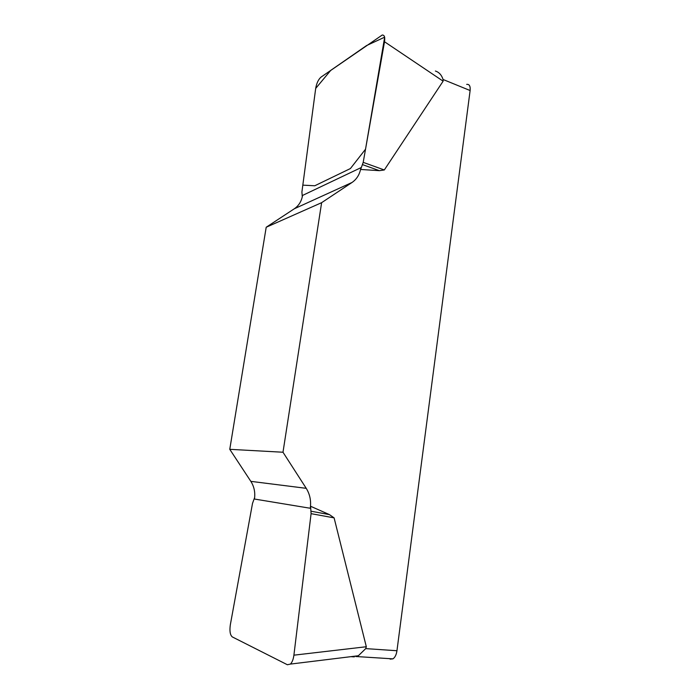 <?xml version="1.0" encoding="UTF-8"?>
<svg xmlns="http://www.w3.org/2000/svg" width="700" height="700" viewBox="0 0 700 700"><rect width="100%" height="100%" fill="white"/><g stroke="black" fill="none" stroke-linecap="round" stroke-linejoin="round"><path stroke-width="1.05" d="M355.933 656.626L358.374 655.725L365.733 648.611L366.319 646.739L334.101 517.878L329.464 514.622L310.581 506.258L310.284 508.261C311.273 500.911 309.925 494.27 306.233 488.329L282.993 452.235L321.624 202.676L352.056 182.455C356.895 179.095 359.844 174.169 360.902 167.694L360.64 169.47L363.204 162.365L384.51 41.755C385.166 37.153 384.405 34.921 382.217 35.035L321.055 77.079C318.412 79.389 316.627 83.151 315.7 88.366L301.91 191.984L302.286 196.866M365.733 648.611L396.953 650.738C396.349 654.762 395.01 657.466 392.954 658.858L390.136 659.137M363.204 162.365L384.309 169.969L443.126 81.165L443.065 79.494C441.613 75.005 439.058 72.188 435.4 71.041M466.69 84.394C469.35 84.053 470.496 86.1 470.12 90.527L443.065 79.494M396.953 650.738L470.12 90.527M384.309 169.969L379.4 170.669L360.64 169.47M282.993 452.235L229.766 449.321L250.836 481.355C254.188 486.64 255.395 492.529 254.459 499.039L310.284 508.261M229.766 449.321L266.201 227.246L321.624 202.676M360.902 167.694L302.558 195.431C301.551 201.25 298.804 205.695 294.324 208.766L266.201 227.246M254.66 497.464L252.516 503.37L230.335 624.767C229.451 631.032 230.116 635.084 232.33 636.93L287.385 664.746L290.412 664.081C292.171 662.314 293.335 659.339 293.904 655.174L311.089 513.66L310.581 506.258M362.556 164.631L379.4 170.669M311.115 511.227L329.464 514.622M311.089 513.66L334.101 517.878M315.691 88.428L330.75 70.368L366.529 45.579L384.685 37.161L365.531 149.196L350.411 168.551L314.764 185.771L302.82 185.141L315.691 88.428M354.34 656.88L350.866 656.661M250.836 481.355L306.233 488.329M352.056 182.455L294.324 208.766M443.126 81.165L384.51 41.755M293.904 655.174L366.319 646.739M392.954 658.858L356.274 656.539M290.894 664.029L358.33 655.751"/></g></svg>
